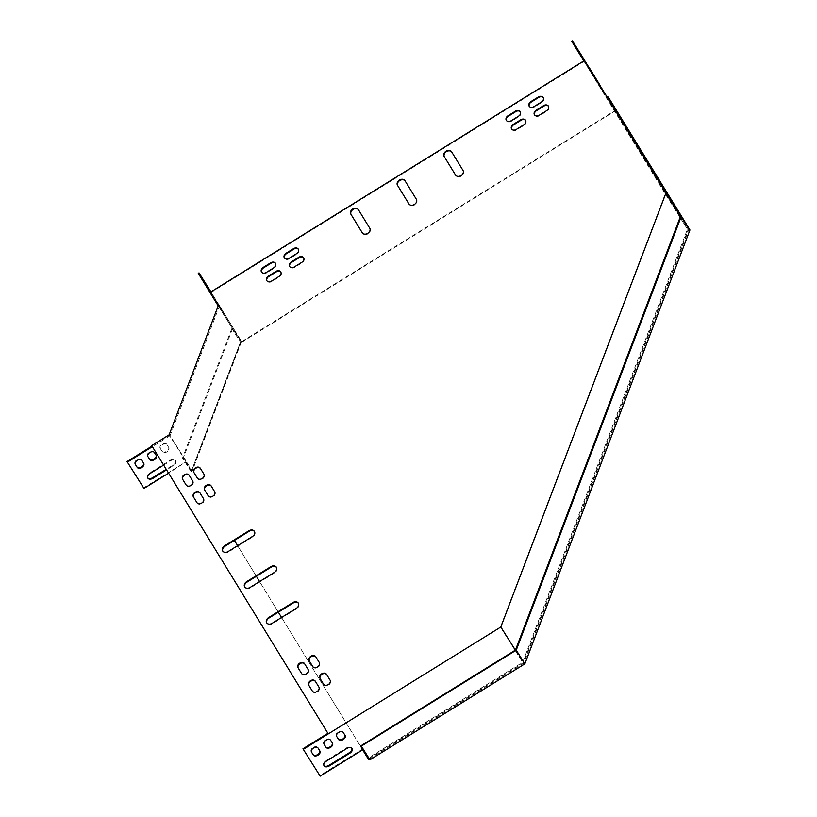 <?xml version="1.0" encoding="UTF-8"?>
<svg xmlns="http://www.w3.org/2000/svg" width="817" height="817" viewBox="0 0 817 817"><rect width="100%" height="100%" fill="white"/><g stroke="black" fill="none" stroke-linecap="round" stroke-linejoin="round"><path stroke-width="0.61" stroke-dasharray="4.08 3.06" d="M362.646 749.843L281.579 617.468M278.352 612.199L259.592 581.571M256.375 576.312L237.614 545.685M234.387 540.415L368.692 759.687M192.393 471.838L191.137 471.705L240.433 342.16L241.689 342.282L241.393 341.802L615.558 110.162M241.689 342.282L615.661 110.622L615.364 110.142M616.927 110.744L615.661 110.622M368.875 759.259L523.779 663.302L688.874 229.424L680.551 216.209M615.609 110.172L688.874 229.424M191.137 471.705L182.508 458.01L231.803 328.465L232.579 328.536L241.393 341.802M240.903 341.761L192.097 471.358M231.803 328.465L240.433 342.16M191.607 471.317L183.284 458.092L232.579 328.536M182.508 458.01L183.284 458.092M515.456 650.087L523.779 663.302M615.844 110.193L607.521 96.978M583.767 60.928L665.263 193.976L500.464 627.099L328.22 733.799L151.717 445.612M210.735 292.016L211.031 292.496L584.073 61.408M219.385 306.13L241.577 341.383L192.281 470.939L170.089 435.686L219.385 306.13L211.031 292.496L209.979 292.476L210.286 292.956M221.54 309.429L216.107 300.676L221.54 309.429L220.794 309.898L221.284 310.644L215.361 301.146L220.794 309.898M215.606 299.747L210.806 291.975L215.606 299.747L214.861 300.207L215.351 300.952L209.428 291.455L214.861 300.207M218.19 305.885L235.061 332.672L235.95 332.448L210.97 291.863M219.048 304.935L229.526 322.082L219.048 304.935L218.302 305.395L214.493 299.288L228.78 322.541L218.302 305.395M235.061 332.672L198.265 273.338M207.058 287.533L203.494 281.763L207.058 287.533L207.804 287.073M680.449 216.464L688.343 229.005L680.53 216.25M591.508 73.326L595.062 79.096L589.149 69.598L591.508 73.326L592.202 72.897M585.575 63.634L589.128 69.404L583.215 59.907L585.575 63.634L586.259 63.205M362.86 749.71L368.702 758.503L368.355 757.931L522.655 662.352L687.454 229.23L571.757 41.31M687.454 229.23L665.263 193.976M579.631 53.942L583.195 59.712L577.282 50.215L579.631 53.942L580.325 53.514M589.088 69.088L602.568 90.993L589.088 69.088L589.833 68.628M235.173 332.366L240.801 341.302L191.505 470.858L185.878 461.922L168.608 473.186M143.976 488.443L143.618 487.872L185.878 461.922M185.99 461.625L169.129 434.828M191.505 470.858L192.281 470.939M170.089 435.686L152.37 446.664M358.5 209.826A4.391 3.37 147.8 0 1 358.592 209.959A4.391 3.37 147.8 0 1 358.602 209.989L370.04 228.648A4.391 3.37 147.8 0 1 368.079 233.825A4.391 3.37 147.8 0 1 362.595 233.294A4.391 3.37 147.8 0 1 362.574 233.274L362.38 232.957M405.13 180.945A4.391 3.37 147.8 0 1 405.222 181.078A4.391 3.37 147.8 0 1 405.232 181.098L416.67 199.767A4.391 3.37 147.8 0 1 414.709 204.934A4.391 3.37 147.8 0 1 409.225 204.413L409.011 204.066M451.76 152.054A4.391 3.37 147.8 0 1 451.852 152.187A4.391 3.37 147.8 0 1 451.862 152.217L463.3 170.876A4.391 3.37 147.8 0 1 461.339 176.053A4.391 3.37 147.8 0 1 455.855 175.532A4.391 3.37 147.8 0 1 455.835 175.502L455.641 175.185M276.483 567.437A4.391 3.37 147.8 0 1 276.646 567.672A4.391 3.37 147.8 0 1 274.696 572.88L250.451 587.903A4.391 3.37 147.8 0 1 244.977 587.372A4.391 3.37 147.8 0 1 244.834 587.127M254.506 531.55A4.391 3.37 147.8 0 1 254.669 531.775A4.391 3.37 147.8 0 1 252.708 536.994L228.464 552.006A4.391 3.37 147.8 0 1 222.99 551.475A4.391 3.37 147.8 0 1 222.857 551.23M298.471 603.334A4.391 3.37 147.8 0 1 298.634 603.559A4.391 3.37 147.8 0 1 296.673 608.777L272.429 623.79A4.391 3.37 147.8 0 1 266.955 623.259A4.391 3.37 147.8 0 1 266.822 623.014M211.297 486.186A3.84 2.941 147.8 0 1 211.389 486.319L214.912 492.079A3.84 2.941 147.8 0 1 213.206 496.603A3.84 2.941 147.8 0 1 208.406 496.144A3.84 2.941 147.8 0 1 208.386 496.123L208.192 495.796M520.398 111.868A3.84 2.941 147.8 0 1 520.562 112.103A3.84 2.941 147.8 0 1 518.856 116.657L511.391 121.284A3.84 2.941 147.8 0 1 506.601 120.814A3.84 2.941 147.8 0 1 506.469 120.569M525.678 120.487A3.84 2.941 147.8 0 1 525.842 120.712A3.84 2.941 147.8 0 1 524.126 125.277L516.671 129.893A3.84 2.941 147.8 0 1 511.881 129.433A3.84 2.941 147.8 0 1 511.748 129.178M298.44 249.369A3.84 2.941 147.8 0 1 298.603 249.594A3.84 2.941 147.8 0 1 296.898 254.158L289.432 258.775A3.84 2.941 147.8 0 1 284.643 258.315A3.84 2.941 147.8 0 1 284.51 258.06M315.934 657.031A3.84 2.941 147.8 0 1 316.016 657.154L319.549 662.924A3.84 2.941 147.8 0 1 317.844 667.448A3.84 2.941 147.8 0 1 313.034 666.989A3.84 2.941 147.8 0 1 313.023 666.968L312.819 666.641M303.72 257.978A3.84 2.941 147.8 0 1 303.883 258.213A3.84 2.941 147.8 0 1 302.167 262.768L294.712 267.394A3.84 2.941 147.8 0 1 289.923 266.924A3.84 2.941 147.8 0 1 289.79 266.679M200.114 493.121A3.84 2.941 147.8 0 1 200.196 493.243L203.729 499.013A3.84 2.941 147.8 0 1 202.013 503.538A3.84 2.941 147.8 0 1 197.214 503.078A3.84 2.941 147.8 0 1 197.193 503.058L196.999 502.731M304.741 663.966A3.84 2.941 147.8 0 1 304.823 664.088A3.84 2.941 147.8 0 1 304.843 664.119L308.356 669.858A3.84 2.941 147.8 0 1 306.651 674.382A3.84 2.941 147.8 0 1 301.841 673.923A3.84 2.941 147.8 0 1 301.83 673.902L301.626 673.576M548.524 106.333A3.84 2.941 147.8 0 1 548.687 106.557A3.84 2.941 147.8 0 1 546.981 111.122L539.516 115.738A3.84 2.941 147.8 0 1 534.726 115.279A3.84 2.941 147.8 0 1 534.594 115.023M189.34 475.535A3.84 2.941 147.8 0 1 189.421 475.657A3.84 2.941 147.8 0 1 189.442 475.688L192.955 481.427A3.84 2.941 147.8 0 1 191.249 485.952A3.84 2.941 147.8 0 1 186.439 485.492A3.84 2.941 147.8 0 1 186.429 485.472L186.225 485.145M315.515 681.552A3.84 2.941 147.8 0 1 315.597 681.674L319.13 687.444A3.84 2.941 147.8 0 1 317.425 691.968A3.84 2.941 147.8 0 1 312.615 691.509A3.84 2.941 147.8 0 1 312.605 691.488L312.4 691.162M200.533 468.601A3.84 2.941 147.8 0 1 200.614 468.723A3.84 2.941 147.8 0 1 200.625 468.754L204.148 474.493A3.84 2.941 147.8 0 1 202.432 479.017A3.84 2.941 147.8 0 1 197.632 478.558L197.418 478.211M326.708 674.617A3.84 2.941 147.8 0 1 326.79 674.74A3.84 2.941 147.8 0 1 326.8 674.771L330.323 680.51A3.84 2.941 147.8 0 1 328.608 685.034A3.84 2.941 147.8 0 1 323.808 684.575A3.84 2.941 147.8 0 1 323.798 684.554L323.593 684.227M280.864 272.132A3.84 2.941 147.8 0 1 281.038 272.367A3.84 2.941 147.8 0 1 279.322 276.922L271.857 281.548A3.84 2.941 147.8 0 1 267.077 281.079A3.84 2.941 147.8 0 1 266.934 280.834M543.244 97.723A3.84 2.941 147.8 0 1 543.417 97.948A3.84 2.941 147.8 0 1 541.702 102.503L534.236 107.129A3.84 2.941 147.8 0 1 529.457 106.659A3.84 2.941 147.8 0 1 529.314 106.414M275.595 263.523A3.84 2.941 147.8 0 1 275.758 263.748A3.84 2.941 147.8 0 1 274.042 268.313L266.587 272.929A3.84 2.941 147.8 0 1 261.797 272.469A3.84 2.941 147.8 0 1 261.665 272.214M240.801 341.302L241.577 341.383M215.586 299.196L214.84 299.655M127.054 461.554L143.618 487.872M163.645 465.087L170.62 460.768A4.391 2.819 -31.5 0 1 175.859 460.849A4.391 2.819 -31.5 0 1 173.623 465.527L166.586 469.887M167.036 444.775L168.915 447.757A3.84 2.461 -31.5 0 1 168.925 447.767A3.84 2.461 -31.5 0 1 166.944 451.862A3.84 2.461 -31.5 0 1 162.389 451.801L160.51 448.819A3.84 2.461 -31.5 0 1 160.5 448.799A3.84 2.461 -31.5 0 1 162.471 444.703A3.84 2.461 -31.5 0 1 167.036 444.775L168.557 447.175A3.84 2.461 -31.5 0 1 168.568 447.195A3.84 2.461 -31.5 0 1 166.597 451.29A3.84 2.461 -31.5 0 1 162.032 451.219L160.163 448.247A3.84 2.461 -31.5 0 1 160.152 448.227A3.84 2.461 -31.5 0 1 162.123 444.131A3.84 2.461 -31.5 0 1 166.688 444.203M147.714 477.843A4.391 2.819 -31.5 0 1 147.509 477.567A4.391 2.819 -31.5 0 1 149.756 472.9L170.273 460.185A4.391 2.819 -31.5 0 1 175.512 460.277A4.391 2.819 -31.5 0 1 173.265 464.955L166.229 469.315M135.254 464.281L134.979 463.842A3.84 2.461 -31.5 0 1 134.968 463.831A3.84 2.461 -31.5 0 1 136.939 459.726A3.84 2.461 -31.5 0 1 141.504 459.797L143.383 462.779A3.84 2.461 -31.5 0 1 143.394 462.79A3.84 2.461 -31.5 0 1 143.465 462.922M147.836 456.478L147.571 456.049A3.84 2.461 -31.5 0 1 147.56 456.029A3.84 2.461 -31.5 0 1 149.531 451.934A3.84 2.461 -31.5 0 1 154.096 452.005L155.976 454.977A3.84 2.461 -31.5 0 1 155.986 454.998A3.84 2.461 -31.5 0 1 156.047 455.12M615.109 109.427L614.364 109.886M368.702 758.503L523.309 662.73L688.343 229.005M515.384 650.128L523.309 662.73M500.464 627.099L522.655 662.352M302.964 748.781L319.825 775.578L362.728 749.005L368.355 757.931M320.182 776.15L319.825 775.578M363.085 749.577L362.728 749.005M323.92 765.549A4.391 2.819 -31.5 0 1 323.716 765.274A4.391 2.819 -31.5 0 1 325.963 760.607L346.479 747.892A4.391 2.819 -31.5 0 1 351.718 747.984A4.391 2.819 -31.5 0 1 351.872 748.29M336.635 736.383L336.369 735.954A3.84 2.461 -31.5 0 1 336.359 735.933A3.84 2.461 -31.5 0 1 338.33 731.838A3.84 2.461 -31.5 0 1 342.895 731.909L344.764 734.881A3.84 2.461 -31.5 0 1 344.774 734.902A3.84 2.461 -31.5 0 1 344.845 735.024M311.461 751.987L311.185 751.548A3.84 2.461 -31.5 0 1 311.175 751.538A3.84 2.461 -31.5 0 1 313.146 747.432A3.84 2.461 -31.5 0 1 317.711 747.504L319.59 750.486A3.84 2.461 -31.5 0 1 319.6 750.496A3.84 2.461 -31.5 0 1 319.672 750.629M324.043 744.185L323.777 743.756A3.84 2.461 -31.5 0 1 323.767 743.736A3.84 2.461 -31.5 0 1 325.738 739.64A3.84 2.461 -31.5 0 1 330.303 739.712L332.182 742.684A3.84 2.461 -31.5 0 1 332.192 742.704A3.84 2.461 -31.5 0 1 332.253 742.827M609.492 100.491L608.747 100.961M589.363 67.648L588.618 68.107M330.65 740.284L330.303 739.712M156.323 455.549L155.976 454.977M154.444 452.577L154.096 452.005M318.068 748.076L317.711 747.504M141.862 460.369L141.504 459.797M336.696 736.495L336.369 735.954M343.242 732.481L342.895 731.909M162.389 451.801L162.032 451.219M160.51 448.819L160.163 448.247M326.31 761.178L325.963 760.607M346.827 748.474L346.479 747.892M150.103 473.472L149.756 472.9M173.623 465.527L173.265 464.955M170.62 460.768L170.273 460.185M589.394 68.199L588.649 68.659M587.525 65.217L586.769 65.677M584.421 60.213L583.695 60.652M212.532 294.723L211.787 295.182M210.633 291.761L209.908 292.2M213.737 296.765L212.992 297.225M583.461 58.507L582.715 58.967M581.581 55.525L580.836 55.985M578.487 50.521L577.762 50.96M209.673 290.055L208.927 290.515M206.538 285.062L205.853 285.49M204.699 282.069L203.974 282.508M595.327 77.881L594.582 78.35M593.459 74.909L592.713 75.368M590.354 69.894L589.629 70.344M218.466 304.404L217.72 304.874M216.597 301.432L215.851 301.892M219.671 306.457L218.925 306.916M592.774 73.428L592.08 73.847M602.466 89.206L601.761 89.645M599.504 84.417L598.759 84.876M216.045 300.176L215.3 300.636M225.717 315.965L224.971 316.424M228.719 320.734L227.974 321.193M156.333 455.569L155.986 454.998M336.706 736.505L336.359 735.933M160.5 448.799L160.152 448.227M352.066 748.556L351.718 747.984M324.073 765.856L323.716 765.274M147.867 478.149L147.509 477.567M175.859 460.849L175.512 460.277M583.961 59.437L583.215 59.907M589.874 68.945L589.128 69.404M216.096 300.493L215.351 300.952M210.173 290.985L209.428 291.455M578.028 49.745L577.282 50.215M583.941 59.253L583.195 59.712M210.153 290.801L209.407 291.26M204.24 281.293L203.494 281.763M589.894 69.128L589.149 69.598M595.818 78.636L595.062 79.096M222.03 310.184L221.284 310.644M216.107 300.676L215.361 301.146M603.314 90.534L602.568 90.993M589.016 67.28L588.271 67.74M215.239 298.828L214.493 299.288M229.526 322.082L228.78 322.541"/><path stroke-width="1.23" d="M369.948 759.82L361.328 746.125L360.552 746.044L515.456 650.087L680.551 216.209L607.521 96.978L608.297 97.06L689.946 229.975L524.851 663.853L369.948 759.82L368.692 759.687L362.646 749.843M281.579 617.468L278.352 612.199M259.592 581.571L256.375 576.312M237.614 545.685L234.387 540.415M360.552 746.044L368.385 759.207M361.328 746.125L516.232 650.169L524.851 663.853M608.297 97.06L681.327 216.291L516.232 650.169M689.946 229.975L681.327 216.291M210.97 291.863L199.011 272.878L198.265 273.338L209.989 292.476L583.767 60.928L571.757 41.31L572.503 40.85L680.449 216.464M665.855 193.282L500.821 627.007L303.311 749.352L302.964 748.781L327.923 733.319L151.717 445.612L169.129 434.828L218.19 305.885L209.979 292.476M199.011 272.878L210.735 292.016M152.36 446.664L127.411 462.126L127.054 461.554L152.013 446.092M210.653 291.74L210.173 290.985L210.633 291.761M209.673 290.055L204.24 281.293L209.673 290.055M680.53 216.25L572.503 40.85M590.374 69.884L595.818 78.636L590.354 69.894M584.441 60.192L589.874 68.945L584.421 60.213M578.507 50.501L583.941 59.253L578.487 50.521M599.504 84.417L589.016 67.28L599.504 84.417M362.38 232.957L351.147 214.605A4.391 3.37 147.8 0 1 353.015 209.489A4.391 3.37 147.8 0 1 358.5 209.826M409.011 204.066L397.777 185.725A4.391 3.37 147.8 0 1 399.646 180.608A4.391 3.37 147.8 0 1 405.13 180.945M455.641 175.185L444.407 156.833A4.391 3.37 147.8 0 1 446.276 151.717A4.391 3.37 147.8 0 1 451.76 152.054M244.834 587.127A4.391 3.37 147.8 0 1 246.928 582.164L271.173 567.141A4.391 3.37 147.8 0 1 276.483 567.437M222.857 551.23A4.391 3.37 147.8 0 1 224.951 546.267L249.195 531.244A4.391 3.37 147.8 0 1 254.506 531.55M266.822 623.014A4.391 3.37 147.8 0 1 268.916 618.05L293.16 603.028A4.391 3.37 147.8 0 1 298.471 603.334M208.192 495.796L204.873 490.384A3.84 2.941 147.8 0 1 206.497 485.911A3.84 2.941 147.8 0 1 211.297 486.186M506.469 120.569A3.84 2.941 147.8 0 1 508.317 116.259L515.772 111.633A3.84 2.941 147.8 0 1 520.398 111.868M511.748 129.178A3.84 2.941 147.8 0 1 513.587 124.868L521.052 120.252A3.84 2.941 147.8 0 1 525.678 120.487M284.51 258.06A3.84 2.941 147.8 0 1 286.358 253.75L293.814 249.134A3.84 2.941 147.8 0 1 298.44 249.369M312.819 666.641L309.5 661.229A3.84 2.941 147.8 0 1 311.134 656.756A3.84 2.941 147.8 0 1 315.934 657.031M289.79 266.679A3.84 2.941 147.8 0 1 291.628 262.369L299.093 257.743A3.84 2.941 147.8 0 1 303.72 257.978M196.999 502.731L193.68 497.318A3.84 2.941 147.8 0 1 195.304 492.845A3.84 2.941 147.8 0 1 200.114 493.121M301.626 673.576L298.317 668.163A3.84 2.941 147.8 0 1 299.941 663.69A3.84 2.941 147.8 0 1 304.741 663.966M534.594 115.023A3.84 2.941 147.8 0 1 536.442 110.714L543.897 106.098A3.84 2.941 147.8 0 1 548.524 106.333M186.225 485.145L182.906 479.732A3.84 2.941 147.8 0 1 184.54 475.259A3.84 2.941 147.8 0 1 189.34 475.535M312.4 691.162L309.081 685.749A3.84 2.941 147.8 0 1 310.715 681.276A3.84 2.941 147.8 0 1 315.515 681.552M197.418 478.211L194.099 472.798A3.84 2.941 147.8 0 1 195.733 468.325A3.84 2.941 147.8 0 1 200.533 468.601M323.593 684.227L320.274 678.815A3.84 2.941 147.8 0 1 321.908 674.342A3.84 2.941 147.8 0 1 326.708 674.617M266.934 280.834A3.84 2.941 147.8 0 1 268.783 276.524L276.248 271.898A3.84 2.941 147.8 0 1 280.864 272.132M529.314 106.414A3.84 2.941 147.8 0 1 531.162 102.105L538.628 97.478A3.84 2.941 147.8 0 1 543.244 97.723M261.665 272.214A3.84 2.941 147.8 0 1 263.513 267.905L270.968 263.288A3.84 2.941 147.8 0 1 275.595 263.523M362.278 232.794L350.85 214.136A4.391 3.37 147.8 0 1 352.801 208.958A4.391 3.37 147.8 0 1 358.285 209.479A4.391 3.37 147.8 0 1 358.306 209.509L369.733 228.178A4.391 3.37 147.8 0 1 367.783 233.345A4.391 3.37 147.8 0 1 362.288 232.825A4.391 3.37 147.8 0 1 362.278 232.794L362.309 232.845M408.908 203.913L397.481 185.245A4.391 3.37 147.8 0 1 399.431 180.077A4.391 3.37 147.8 0 1 404.915 180.598A4.391 3.37 147.8 0 1 404.936 180.628L416.364 199.287A4.391 3.37 147.8 0 1 414.413 204.454A4.391 3.37 147.8 0 1 408.919 203.933A4.391 3.37 147.8 0 1 408.908 203.913L408.939 203.964M455.539 175.022L444.101 156.364A4.391 3.37 147.8 0 1 446.062 151.186A4.391 3.37 147.8 0 1 451.546 151.707A4.391 3.37 147.8 0 1 451.566 151.737L462.994 170.406A4.391 3.37 147.8 0 1 461.043 175.573A4.391 3.37 147.8 0 1 455.549 175.052A4.391 3.37 147.8 0 1 455.539 175.022L455.569 175.083M246.632 581.684L270.876 566.661A4.391 3.37 147.8 0 1 276.35 567.192A4.391 3.37 147.8 0 1 274.389 572.4L250.145 587.423A4.391 3.37 147.8 0 1 244.671 586.892A4.391 3.37 147.8 0 1 246.632 581.684L246.928 582.164M224.644 545.787L248.899 530.774A4.391 3.37 147.8 0 1 254.363 531.305A4.391 3.37 147.8 0 1 252.412 536.514L228.168 551.536A4.391 3.37 147.8 0 1 222.694 551.005A4.391 3.37 147.8 0 1 224.644 545.787L224.951 546.267M296.377 608.297L272.132 623.32A4.391 3.37 147.8 0 1 266.659 622.779A4.391 3.37 147.8 0 1 268.609 617.57L292.864 602.558A4.391 3.37 147.8 0 1 298.328 603.089A4.391 3.37 147.8 0 1 296.377 608.297M211.103 485.86L214.616 491.609A3.84 2.941 147.8 0 1 212.91 496.133A3.84 2.941 147.8 0 1 208.1 495.674A3.84 2.941 147.8 0 1 208.09 495.653L204.567 489.904A3.84 2.941 147.8 0 1 206.282 485.38A3.84 2.941 147.8 0 1 211.082 485.839A3.84 2.941 147.8 0 1 211.103 485.86M518.55 116.188L511.095 120.804A3.84 2.941 147.8 0 1 506.305 120.334A3.84 2.941 147.8 0 1 508.011 115.779L515.476 111.163A3.84 2.941 147.8 0 1 520.266 111.623A3.84 2.941 147.8 0 1 518.55 116.188M523.83 124.797L516.364 129.423A3.84 2.941 147.8 0 1 511.585 128.953A3.84 2.941 147.8 0 1 513.29 124.398L520.756 119.772A3.84 2.941 147.8 0 1 525.535 120.242A3.84 2.941 147.8 0 1 523.83 124.797M296.591 253.679L289.136 258.305A3.84 2.941 147.8 0 1 284.347 257.835A3.84 2.941 147.8 0 1 286.052 253.28L293.517 248.654A3.84 2.941 147.8 0 1 298.307 249.124A3.84 2.941 147.8 0 1 296.591 253.679M315.73 656.705L319.253 662.444A3.84 2.941 147.8 0 1 317.537 666.968A3.84 2.941 147.8 0 1 312.737 666.519A3.84 2.941 147.8 0 1 312.717 666.488L309.204 660.749A3.84 2.941 147.8 0 1 310.92 656.225A3.84 2.941 147.8 0 1 315.719 656.684A3.84 2.941 147.8 0 1 315.73 656.705M301.871 262.298L294.406 266.914A3.84 2.941 147.8 0 1 289.627 266.444A3.84 2.941 147.8 0 1 291.332 261.889L298.797 257.273A3.84 2.941 147.8 0 1 303.577 257.733A3.84 2.941 147.8 0 1 301.871 262.298M199.91 492.794L203.423 498.533A3.84 2.941 147.8 0 1 201.717 503.058A3.84 2.941 147.8 0 1 196.917 502.608A3.84 2.941 147.8 0 1 196.897 502.578L193.384 496.838A3.84 2.941 147.8 0 1 195.089 492.314A3.84 2.941 147.8 0 1 199.889 492.774A3.84 2.941 147.8 0 1 199.91 492.794M304.547 663.639L308.06 669.378A3.84 2.941 147.8 0 1 306.344 673.902A3.84 2.941 147.8 0 1 301.544 673.453A3.84 2.941 147.8 0 1 301.534 673.422L298.011 667.683A3.84 2.941 147.8 0 1 299.727 663.159A3.84 2.941 147.8 0 1 304.527 663.618A3.84 2.941 147.8 0 1 304.547 663.639M536.136 110.244L543.601 105.618A3.84 2.941 147.8 0 1 548.391 106.087A3.84 2.941 147.8 0 1 546.675 110.642L539.22 115.268A3.84 2.941 147.8 0 1 534.43 114.799A3.84 2.941 147.8 0 1 536.136 110.244L536.442 110.714M186.123 484.992L182.61 479.252A3.84 2.941 147.8 0 1 184.315 474.728A3.84 2.941 147.8 0 1 189.125 475.188A3.84 2.941 147.8 0 1 189.135 475.208L192.659 480.947A3.84 2.941 147.8 0 1 190.943 485.472A3.84 2.941 147.8 0 1 186.143 485.022A3.84 2.941 147.8 0 1 186.123 484.992L186.153 485.043M315.311 681.225L318.834 686.964A3.84 2.941 147.8 0 1 317.119 691.488A3.84 2.941 147.8 0 1 312.319 691.039A3.84 2.941 147.8 0 1 312.298 691.008L308.785 685.269A3.84 2.941 147.8 0 1 310.491 680.745A3.84 2.941 147.8 0 1 315.301 681.204A3.84 2.941 147.8 0 1 315.311 681.225M197.316 478.057L193.803 472.318A3.84 2.941 147.8 0 1 195.508 467.794A3.84 2.941 147.8 0 1 200.318 468.253A3.84 2.941 147.8 0 1 200.328 468.274L203.841 474.013A3.84 2.941 147.8 0 1 202.136 478.548A3.84 2.941 147.8 0 1 197.336 478.088A3.84 2.941 147.8 0 1 197.316 478.057L197.346 478.108M326.504 674.291L330.017 680.03A3.84 2.941 147.8 0 1 328.311 684.564A3.84 2.941 147.8 0 1 323.512 684.105A3.84 2.941 147.8 0 1 323.491 684.074L319.978 678.335A3.84 2.941 147.8 0 1 321.684 673.811A3.84 2.941 147.8 0 1 326.494 674.27A3.84 2.941 147.8 0 1 326.504 674.291M268.487 276.044L275.942 271.418A3.84 2.941 147.8 0 1 280.731 271.887A3.84 2.941 147.8 0 1 279.026 276.452L271.561 281.068A3.84 2.941 147.8 0 1 266.771 280.599A3.84 2.941 147.8 0 1 268.487 276.044L268.783 276.524M530.866 101.625L538.321 97.009A3.84 2.941 147.8 0 1 543.111 97.468A3.84 2.941 147.8 0 1 541.405 102.033L533.94 106.649A3.84 2.941 147.8 0 1 529.15 106.179A3.84 2.941 147.8 0 1 530.866 101.625L531.162 102.105M263.207 267.435L270.672 262.808A3.84 2.941 147.8 0 1 275.462 263.278A3.84 2.941 147.8 0 1 273.746 267.833L266.291 272.459A3.84 2.941 147.8 0 1 261.501 271.99A3.84 2.941 147.8 0 1 263.207 267.435L263.513 267.905M127.411 462.126L143.976 488.443L168.608 473.186M166.586 469.887L153.106 478.231A4.391 2.819 -31.5 0 1 147.867 478.149A4.391 2.819 -31.5 0 1 150.103 473.472L163.645 465.087M141.862 460.369L143.731 463.351A3.84 2.461 -31.5 0 1 143.741 463.372A3.84 2.461 -31.5 0 1 141.77 467.467A3.84 2.461 -31.5 0 1 137.205 467.395L135.326 464.413A3.84 2.461 -31.5 0 1 135.316 464.403A3.84 2.461 -31.5 0 1 137.297 460.308A3.84 2.461 -31.5 0 1 141.862 460.369M154.444 452.577L156.323 455.549A3.84 2.461 -31.5 0 1 156.333 455.569A3.84 2.461 -31.5 0 1 154.362 459.665A3.84 2.461 -31.5 0 1 149.797 459.593L147.918 456.621A3.84 2.461 -31.5 0 1 147.908 456.601A3.84 2.461 -31.5 0 1 149.889 452.506A3.84 2.461 -31.5 0 1 154.444 452.577M166.229 469.315L152.748 477.659A4.391 2.819 -31.5 0 1 147.714 477.843M143.465 462.922A3.84 2.461 -31.5 0 1 141.321 466.946A3.84 2.461 -31.5 0 1 136.858 466.824L135.254 464.281M156.047 455.12A3.84 2.461 -31.5 0 1 153.913 459.154A3.84 2.461 -31.5 0 1 149.44 459.021L147.836 456.478M500.821 627.007L515.384 650.128M303.311 749.352L320.182 776.15L362.86 749.71M349.829 753.233L329.312 765.948A4.391 2.819 -31.5 0 1 324.073 765.856A4.391 2.819 -31.5 0 1 326.31 761.178L346.827 748.474A4.391 2.819 -31.5 0 1 352.066 748.556A4.391 2.819 -31.5 0 1 349.829 753.233L349.472 752.661L328.955 765.366A4.391 2.819 -31.5 0 1 323.92 765.549M343.242 732.481L345.121 735.463A3.84 2.461 -31.5 0 1 345.131 735.474A3.84 2.461 -31.5 0 1 343.15 739.569A3.84 2.461 -31.5 0 1 338.595 739.508L336.716 736.526A3.84 2.461 -31.5 0 1 336.706 736.505A3.84 2.461 -31.5 0 1 338.677 732.41A3.84 2.461 -31.5 0 1 343.242 732.481M318.068 748.076L319.937 751.058A3.84 2.461 -31.5 0 1 319.947 751.078A3.84 2.461 -31.5 0 1 317.976 755.174A3.84 2.461 -31.5 0 1 313.411 755.102L311.532 752.12A3.84 2.461 -31.5 0 1 311.522 752.11A3.84 2.461 -31.5 0 1 313.503 748.015A3.84 2.461 -31.5 0 1 318.068 748.076M330.65 740.284L332.529 743.256A3.84 2.461 -31.5 0 1 332.539 743.276A3.84 2.461 -31.5 0 1 330.568 747.371A3.84 2.461 -31.5 0 1 326.003 747.3L324.124 744.328A3.84 2.461 -31.5 0 1 324.114 744.307A3.84 2.461 -31.5 0 1 326.095 740.212A3.84 2.461 -31.5 0 1 330.65 740.284M351.872 748.29A4.391 2.819 -31.5 0 1 349.472 752.661M344.845 735.024A3.84 2.461 -31.5 0 1 342.711 739.058A3.84 2.461 -31.5 0 1 338.238 738.925L336.635 736.383M319.672 750.629A3.84 2.461 -31.5 0 1 317.527 754.653A3.84 2.461 -31.5 0 1 313.064 754.53L311.461 751.987M332.253 742.827A3.84 2.461 -31.5 0 1 330.119 746.861A3.84 2.461 -31.5 0 1 325.646 746.728L324.043 744.185M326.003 747.3L325.646 746.728M149.797 459.593L149.44 459.021M313.411 755.102L313.064 754.53M137.205 467.395L136.858 466.824M338.595 739.508L338.238 738.925M329.312 765.948L328.955 765.366M153.106 478.231L152.748 477.659"/></g></svg>

